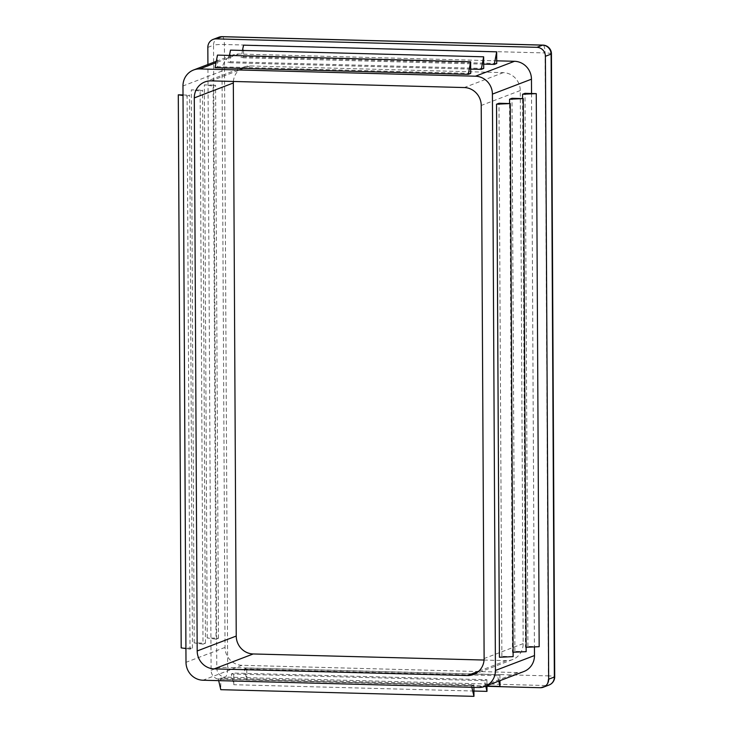 <?xml version="1.0" encoding="UTF-8"?>
<svg xmlns="http://www.w3.org/2000/svg" width="733" height="733" viewBox="0 0 733 733"><rect width="100%" height="100%" fill="white"/><g stroke="black" fill="none" stroke-linecap="round" stroke-linejoin="round"><path stroke-width="0.55" stroke-dasharray="3.67 2.75" d="M485.741 686.088L484.476 680.664L486.914 679.729L233.745 673.068L233.8 684.704L231.298 673.994L233.745 673.068M484.476 680.664L231.298 673.994M523.875 671.52A17.574 16.777 69.1 0 1 517.69 672.573L242.009 665.307A17.574 16.777 69.1 0 1 225.04 647.395L222.026 71.046A17.574 16.777 69.1 0 1 232.627 55.076A17.574 16.777 69.1 0 1 238.811 54.022L496.717 60.821M498.761 681.113L497.496 675.689L499.933 674.763L246.755 668.093L246.819 679.738L244.318 669.027L246.755 668.093M497.496 675.689L244.318 669.027M471.85 687.307L471.456 685.639L473.903 684.704L220.725 678.034L220.789 689.68M471.456 685.639L218.287 678.969L220.725 678.034M470.705 73.419L217.527 66.749L217.463 55.103M233.396 81.473A17.574 16.777 69.1 0 1 243.942 67.015A17.574 16.777 69.1 0 1 250.127 65.961L503.296 72.631A17.574 16.777 69.1 0 1 520.274 90.544L523.17 643.611A17.574 16.777 69.1 0 1 512.559 659.581A17.574 16.777 69.1 0 1 506.375 660.635L484.064 660.039M526.147 651.664L514.896 651.362L512.459 652.297L509.582 103.545M514.896 651.362L512 98.295M531.535 93.494L534.43 646.909M539.167 646.689L527.907 646.396L525.469 647.321L522.592 98.579M527.907 646.396L525.011 93.329M513.127 656.631L501.876 656.337L499.439 657.272M501.876 656.337L498.981 103.271M215.081 67.683L217.527 66.749M483.716 68.444L230.538 61.783L230.483 50.137M470.678 69.104L228.1 62.708L230.538 61.783M496.736 63.478L243.558 56.807L243.493 45.162M483.698 64.128L241.111 57.742L243.558 56.807M216.033 639.176L207.219 637.948L218.471 638.241L216.033 639.176L213.138 86.109L204.324 84.872L215.575 85.175L213.138 86.109M218.471 638.241L215.575 85.175M181.188 647.89L192.44 648.183L190.003 649.117L187.107 96.05L183.03 95.482M192.44 648.183L189.545 95.116L187.107 96.05M203.014 644.142L194.208 642.914L205.46 643.217L203.014 644.142L200.118 91.075L191.313 89.847L202.565 90.15L200.118 91.075M205.46 643.217L202.565 90.15M486.95 686.317L219.579 679.271A8.787 8.384 69.1 0 1 211.095 670.31L207.925 64.513M194.208 642.914L191.313 89.847M183.021 94.951L189.545 95.116M190.003 649.117L185.925 648.549M525.469 647.321L526.129 647.294M512.459 652.297L513.109 652.269M207.219 637.948L204.324 84.872M499.933 674.763L499.961 680.655M486.95 686.061L246.819 679.738M486.914 679.729L486.95 685.63M473.93 691.036L233.8 684.704M473.903 684.704L473.912 687.362M218.672 680.636L218.287 678.969M242.495 50.449L241.111 57.742M229.475 55.424L228.1 62.708M517.69 672.573L478.649 687.49M242.009 665.307L202.968 680.224M506.375 660.635L478.823 671.162M250.127 65.961L211.077 80.877M503.296 72.631L464.255 87.548M520.274 90.544L481.224 105.46M523.17 643.611L484.119 658.527M222.026 71.046L182.975 85.963M238.811 54.022L216.024 62.726M225.04 647.395L185.999 662.32M549.054 685.016A8.787 8.384 69.1 0 1 545.966 685.538A8.787 2.428 91.5 0 0 548.366 675.881L227.67 667.433L224.408 44.502A8.787 0.953 -0.3 0 0 213.532 45.208L216.794 668.139A8.787 0.953 179.7 0 1 227.67 667.433A8.787 2.428 -88.5 0 1 225.278 677.09A8.787 8.384 69.1 0 1 216.794 668.139L211.095 670.31M540.276 687.719L545.966 685.538L225.278 677.09L219.579 679.271M207.833 47.388L213.532 45.208A8.787 8.384 69.1 0 1 218.837 37.227M222.2 36.65A8.787 2.428 -88.5 0 1 224.408 44.502L545.105 52.95A8.787 2.428 91.5 0 0 542.887 45.098M551.445 53.83A8.787 0.953 -0.3 0 0 545.105 52.95L548.366 675.881A8.787 0.953 179.7 0 1 554.707 676.761M243.942 67.015L204.901 81.931M512.559 659.581L473.509 674.497M216.29 61.315L232.627 55.076"/><path stroke-width="1.1" d="M478.649 687.49L202.968 680.224A17.574 16.777 69.1 0 1 185.999 662.32L182.975 85.963A17.574 16.777 69.1 0 1 193.585 69.992A17.574 16.777 69.1 0 1 199.761 68.939L475.442 76.205A17.574 16.777 69.1 0 1 492.411 94.117L495.435 670.466A17.574 16.777 69.1 0 1 484.825 686.436A17.574 16.777 69.1 0 1 478.649 687.49M214.155 668.881A17.574 16.777 69.1 0 1 197.186 650.968L194.291 97.901A17.574 16.777 69.1 0 1 204.901 81.931A17.574 16.777 69.1 0 1 211.077 80.877L464.255 87.548A17.574 16.777 69.1 0 1 481.224 105.46L484.119 658.527A17.574 16.777 69.1 0 1 473.509 674.497A17.574 16.777 69.1 0 1 467.333 675.551L214.155 668.881L253.206 653.964A17.574 16.777 69.1 0 1 236.237 636.052L233.332 82.985A17.574 16.777 69.1 0 1 233.396 81.473M468.259 74.354L470.705 73.419L470.641 61.774L468.259 74.354L215.081 67.683L217.463 55.103L470.641 61.774M484.064 660.039L253.206 653.964M534.43 646.909L534.476 655.549A17.574 16.777 69.1 0 1 523.875 671.52L484.825 686.436M509.582 103.545L509.563 99.23L523.252 98.598L512 98.295L509.563 99.23M496.717 60.821L514.493 61.288A17.574 16.777 69.1 0 1 531.462 79.191L531.535 93.494M522.592 98.579L522.574 94.255L536.263 93.622L525.011 93.329L522.574 94.255M510.232 103.564L513.127 656.631L499.439 657.272L496.543 104.205L510.232 103.564L498.981 103.271L496.543 104.205M483.652 56.807L481.279 69.378L483.716 68.444L483.652 56.807L230.483 50.137L229.475 55.424M481.279 69.378L470.678 69.104M496.672 51.832L494.289 64.403L496.736 63.478L496.672 51.832L243.493 45.162L242.495 50.449M494.289 64.403L483.698 64.128M207.925 64.513L207.833 47.388A8.787 8.384 69.1 0 1 216.226 38.876L536.923 47.324A8.787 8.384 69.1 0 1 545.407 56.276L548.669 679.207A8.787 8.384 69.1 0 1 540.276 687.719L486.95 686.317M185.925 648.549L181.188 647.89L178.293 94.823L183.021 94.951M183.03 95.482L178.293 94.823M526.129 647.294L539.167 646.689L536.263 93.622M513.109 652.269L526.147 651.664L523.252 98.598M499.961 680.655L499.998 686.409L486.95 686.061M499.998 686.409L498.761 681.113M486.95 685.63L486.978 691.375L473.93 691.036M486.978 691.375L485.741 686.088M473.912 687.362L473.958 696.35L220.789 689.68L218.672 680.636M473.958 696.35L471.85 687.307M236.237 636.052L197.186 650.968M478.823 671.162L467.333 675.551M233.332 82.985L194.291 97.901M216.024 62.726L199.761 68.939M534.476 655.549L495.435 670.466M531.462 79.191L492.411 94.117M514.493 61.288L475.442 76.205M218.837 37.227A8.787 8.384 69.1 0 1 221.925 36.696A8.787 2.428 -88.5 0 1 222.2 36.65A8.787 8.787 0 0 0 218.837 37.227L213.138 39.399M554.707 676.761A8.787 0.953 179.7 0 1 554.359 677.035A8.787 8.384 69.1 0 1 549.054 685.016A8.787 8.787 0 0 0 554.707 676.761L551.445 53.83A8.787 8.787 0 0 0 542.887 45.098A8.787 2.428 91.5 0 0 542.612 45.144A8.787 8.384 69.1 0 1 551.097 54.105A8.787 0.953 -0.3 0 0 551.445 53.83M536.923 47.324L542.612 45.144L221.925 36.696L216.226 38.876M545.407 56.276L551.097 54.105L554.359 677.035L548.669 679.207M193.585 69.992L216.29 61.315M222.2 36.65L542.887 45.098M543.364 687.188L549.054 685.016"/></g></svg>
